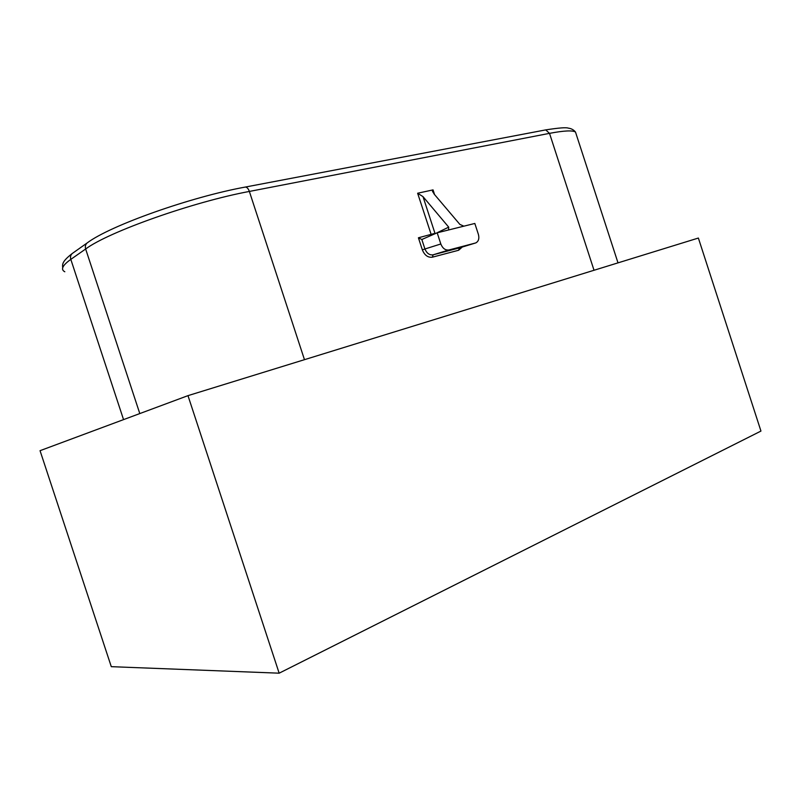 <?xml version="1.0" encoding="UTF-8"?>
<svg xmlns="http://www.w3.org/2000/svg" width="801" height="801" viewBox="0 0 801 801"><rect width="100%" height="100%" fill="white"/><g stroke="black" fill="none" stroke-linecap="round" stroke-linejoin="round"><path stroke-width="1.2" d="M435.083 233.742L448.71 227.144L423.008 196.645L417.631 193.231L433.041 189.887L432.47 191.109L434.212 194.172L459.864 224.4L463.879 226.172L437.176 232.801L440.82 243.985C442.653 248.43 445.356 250.423 448.94 249.972L475.323 243.053L459.614 247.839M40.05 450.683L187.985 395.644L698.372 238.047L760.95 431.068L279.159 673.18L111.289 666.672L40.05 450.683M458.633 250.252L432.41 257.181C427.954 257.752 424.6 255.309 422.347 249.862L424.93 248.981C426.783 253.336 429.496 255.289 433.071 254.828L459.303 247.93L458.633 250.252L462.277 247.028M440.82 243.985L424.93 248.981L421.837 239.499L418.412 237.787L422.347 249.862M421.837 239.499L437.176 232.801M448.71 227.144L448.54 229.977M187.985 395.644L279.159 673.18M463.879 226.172L474.823 223.459L478.377 234.343C479.429 238.287 478.678 241.081 476.144 242.733L475.323 243.053M594.022 270.267L549.516 133.356L545.721 129.892L544.58 130.112M64.821 271.769C60.435 269.516 62.428 265.381 70.808 259.374L85.647 249.001C108.586 231.799 193.401 201.802 249.361 191.439L549.516 133.356C563.914 130.633 572.575 130.203 575.498 132.055L576.299 134.498M123.544 419.614L70.808 259.374C70.128 256.991 70.608 255.028 72.26 253.496L72.931 253.026M87.8 242.493L87.119 242.973C85.437 244.535 84.946 246.548 85.647 249.001L139.795 413.576M304.47 359.669L249.361 191.439C248.41 188.786 247.129 187.314 245.517 187.023L244.495 187.224M423.008 196.645L434.973 233.321L418.412 237.787M431.459 235.364L417.631 193.231M434.573 194.603L433.041 189.887M432.41 257.181L433.071 254.828L448.94 249.972M432.72 191.89L432.47 191.109M62.718 267.704C62.338 264.28 61.977 261.476 72.26 253.496L87.119 242.973C110.308 225.411 191.018 196.896 245.517 187.023L545.721 129.892C558.697 127.88 566.207 127.289 568.259 128.13C571.253 128.49 573.676 129.802 575.498 132.055L618.002 262.868M422.548 239.359L421.967 239.509"/></g></svg>
